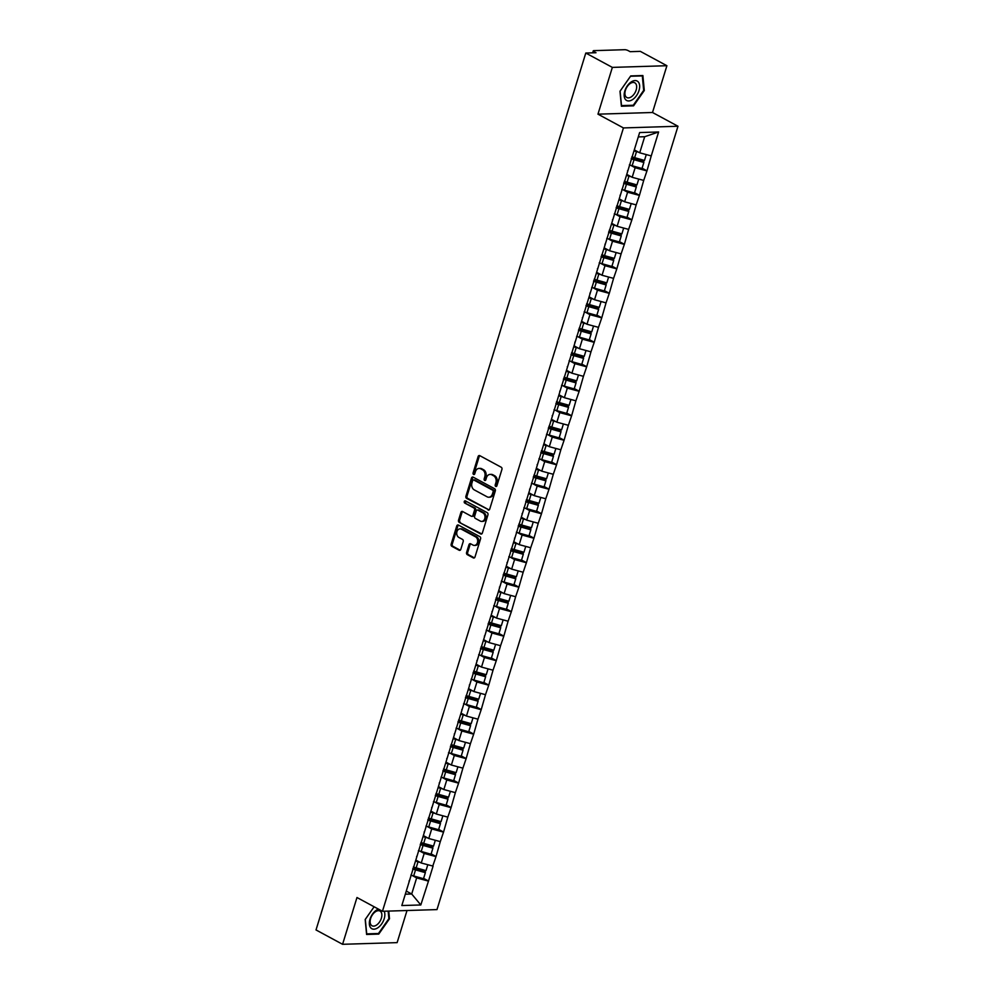 <?xml version="1.0" encoding="UTF-8"?>
<svg xmlns="http://www.w3.org/2000/svg" width="994" height="994" viewBox="0 0 994 994"><rect width="100%" height="100%" fill="white"/><g stroke="black" fill="none" stroke-linecap="round" stroke-linejoin="round"><path stroke-width="1.49" d="M495.72 486.414A1.168 0.895 -91.8 0 0 496.888 485.78L501.933 469.416A1.665 1.28 -91.8 0 0 501.212 467.23L479.779 455.65A1.665 1.28 -91.8 0 0 478.114 456.557L473.082 472.92A1.168 0.895 -91.8 0 0 474.747 473.827L475.393 471.703A5.343 4.1 -91.8 0 1 479.046 468.422A5.343 4.1 -91.8 0 1 480.723 468.833L482.512 469.802A5.343 4.1 -91.8 0 1 484.799 476.785L484.153 478.909A1.168 0.895 -91.8 0 0 485.817 479.804L486.464 477.692A5.343 4.1 -91.8 0 1 490.117 474.399A5.343 4.1 -91.8 0 1 491.794 474.809L493.583 475.778A5.343 4.1 -91.8 0 1 495.882 482.761L495.223 484.886A1.168 0.895 -91.8 0 0 495.72 486.414M466.584 552.478A1.665 1.28 -91.8 0 0 467.304 554.664L473.318 557.907A1.665 1.28 -91.8 0 0 474.983 557.013L480.574 538.835A1.665 1.28 -91.8 0 0 479.853 536.648L458.42 525.068A1.665 1.28 -91.8 0 0 456.755 525.975L451.164 544.153A1.665 1.28 -91.8 0 0 451.885 546.34L459.141 550.254A1.665 1.28 -91.8 0 0 460.806 549.359L463.204 541.581A1.665 1.28 -91.8 0 0 462.483 539.394L458.88 537.456A4.473 3.429 -91.8 0 1 456.768 532.498A4.473 3.429 -91.8 0 1 460.011 528.858A4.473 3.429 -91.8 0 1 461.415 529.206L475.53 536.822A4.473 3.429 -91.8 0 1 477.642 541.767A4.473 3.429 -91.8 0 1 474.399 545.408A4.473 3.429 -91.8 0 1 472.995 545.072L470.647 543.805A1.665 1.28 -91.8 0 0 468.982 544.7L466.584 552.478L467.677 552.44A1.665 1.28 -91.8 0 0 468.385 554.627L474.374 557.858M597.966 114.173L652.511 112.496L666.899 65.716L612.354 67.393L597.966 114.173L623.437 127.928L382.454 911.274L356.97 897.52L342.582 944.3L316.017 929.949L585.789 53.042L595.99 52.732L594.052 51.676L593.704 52.794M612.354 67.393L585.789 53.042M488.054 509.984A1.665 1.28 -91.8 0 0 489.719 509.09L495.31 490.912A1.665 1.28 -91.8 0 0 494.602 488.725L473.169 477.145A1.665 1.28 -91.8 0 0 471.504 478.052L465.913 496.23A1.665 1.28 -91.8 0 0 466.621 498.416L489.098 509.959M487.942 514.867L482.351 533.057A1.665 1.28 -91.8 0 1 480.686 533.952L459.253 522.372A1.665 1.28 -91.8 0 1 458.532 520.185L460.93 512.407A1.665 1.28 -91.8 0 1 462.595 511.512L471.28 516.209A1.665 1.28 -91.8 0 0 472.945 515.302L474.536 510.146A1.665 1.28 -91.8 0 0 473.827 507.959L464.77 503.076A1.168 0.895 -91.8 0 1 465.44 500.914L487.222 512.68A1.665 1.28 -91.8 0 1 487.942 514.867M623.437 127.928L677.983 126.25L436.987 909.597L382.454 911.274M423.606 878.373L428.501 881.019L433.086 866.109L421.245 863.003L415.815 860.071M428.501 881.019L420.81 904.962L401.824 905.546L639.627 132.562L658.612 131.978L651.244 155.921L639.726 152.815L634.296 149.883M642.099 168.185L646.982 170.819L651.244 155.921M646.982 170.819L643.714 180.411L632.184 177.305L626.767 174.372M634.557 192.674L639.453 195.309L643.714 180.411M639.453 195.309L636.172 204.901L624.654 201.794L619.225 198.862M627.028 217.164L631.911 219.798L636.172 204.901M631.911 219.798L628.643 229.39L617.125 226.284L611.695 223.352M619.486 241.654L624.381 244.288L628.643 229.39M624.381 244.288L621.101 253.88L609.583 250.774L604.166 247.841M611.956 266.143L616.852 268.778L621.101 253.88M616.852 268.778L613.571 278.37L602.053 275.263L596.624 272.331M604.427 290.633L609.31 293.267L613.571 278.37M609.31 293.267L606.042 302.859L594.524 299.753L589.094 296.821M596.885 315.123L601.78 317.757L606.042 302.859M601.78 317.757L598.5 327.349L586.982 324.243L581.565 321.31M589.355 339.613L594.238 342.247L598.5 327.349M594.238 342.247L590.97 351.839L579.452 348.732L574.023 345.8M581.825 364.102L586.708 366.736L590.97 351.839M586.708 366.736L583.441 376.328L571.923 373.21L566.493 370.29M574.284 388.592L579.179 391.226L583.441 376.328M579.179 391.226L575.899 400.818L564.381 397.699L558.963 394.78M566.754 413.082L571.637 415.716L575.899 400.818M571.637 415.716L568.369 425.308L556.851 422.189L551.422 419.269M559.224 437.571L564.107 440.205L568.369 425.308M564.107 440.205L560.84 449.797L549.322 446.679L543.892 443.759M551.682 462.061L556.578 464.695L560.84 449.797M556.578 464.695L553.298 474.287L541.78 471.168L536.362 468.249M544.153 486.551L549.036 489.185L553.298 474.287M549.036 489.185L545.768 498.777L534.25 495.658L528.82 492.738M536.623 511.04L541.506 513.674L545.768 498.777M541.506 513.674L538.239 523.266L526.708 520.148L521.291 517.228M529.081 535.53L533.977 538.164L538.239 523.266M533.977 538.164L530.697 547.756L519.179 544.637L513.761 541.718M521.552 560.02L526.435 562.654L530.697 547.756M526.435 562.654L523.167 572.246L511.649 569.127L506.219 566.207M514.01 584.509L518.905 587.143L523.167 572.246M518.905 587.143L515.637 596.723L504.107 593.617L498.69 590.697M506.48 608.987L511.376 611.633L515.637 596.723M511.376 611.633L508.096 621.213L496.578 618.106L491.148 615.187M498.951 633.476L503.834 636.123L508.096 621.213M503.834 636.123L500.566 645.702L489.048 642.596L483.618 639.676M491.409 657.966L496.304 660.612L500.566 645.702M496.304 660.612L493.024 670.192L481.506 667.086L476.089 664.166M483.879 682.456L488.775 685.102L493.024 670.192M488.775 685.102L485.494 694.682L473.976 691.576L468.547 688.656M476.35 706.945L481.233 709.592L485.494 694.682M481.233 709.592L477.965 719.171L466.447 716.065L461.017 713.145M468.808 731.435L473.703 734.081L477.965 719.171M473.703 734.081L470.423 743.661L458.905 740.555L453.488 737.623M461.278 755.925L466.161 758.571L470.423 743.661M466.161 758.571L462.893 768.151L451.375 765.045L445.946 762.112M453.749 780.414L458.632 783.061L462.893 768.151M458.632 783.061L455.364 792.64L443.846 789.534L438.416 786.602M446.207 804.904L451.102 807.55L455.364 792.64M451.102 807.55L447.822 817.13L436.304 814.024L430.887 811.092M438.677 829.394L443.56 832.04L447.822 817.13M443.56 832.04L440.292 841.62L428.774 838.514L423.345 835.581M431.147 853.883L436.031 856.53L440.292 841.62M436.031 856.53L432.763 866.109M421.245 863.003L424.189 853.424L419.729 851.026M416.61 856.455L416.722 857.126M435.707 856.542L424.189 853.424M428.774 838.514L431.719 828.934L427.258 826.536M424.14 831.966L424.252 832.637M443.237 832.053L431.719 828.934M436.304 814.024L439.249 804.444L434.8 802.046M431.669 807.476L431.794 808.147M450.767 807.563L439.249 804.444M443.846 789.534L446.791 779.967L442.33 777.556M439.211 782.986L439.323 783.657M458.309 783.073L446.791 779.967M451.375 765.045L454.32 755.477L449.86 753.067M446.741 758.497L446.865 759.168M465.838 758.584L454.32 755.477M458.905 740.555L461.85 730.988L457.402 728.577M454.27 734.007L454.395 734.678M473.368 734.094L461.85 730.988M466.447 716.065L469.392 706.498L464.931 704.087M461.812 709.517L461.924 710.188M480.91 709.604L469.392 706.498M473.976 691.576L476.921 682.008L472.461 679.598M469.342 685.028L469.466 685.698M488.439 685.114L476.921 682.008M481.506 667.086L484.451 657.519L480.003 655.108M476.871 660.538L476.996 661.209M495.981 660.625L484.451 657.519M489.048 642.596L491.993 633.029L487.532 630.618M484.413 636.048L484.525 636.719M503.511 636.135L491.993 633.029M496.578 618.106L499.522 608.539L495.062 606.129M491.943 611.558L492.067 612.229M511.04 611.645L499.522 608.539M504.107 593.617L507.052 584.05L502.604 581.639M499.473 587.069L499.597 587.74M518.582 587.156L507.052 584.05M511.649 569.127L514.594 559.56L510.133 557.149M507.015 562.579L507.126 563.25M526.112 562.666L514.594 559.56M519.179 544.637L522.123 535.07L517.663 532.66M514.544 538.089L514.668 538.76M533.641 538.176L522.123 535.07M526.708 520.148L529.665 510.581L525.205 508.17M522.086 513.6L522.198 514.271M541.183 513.687L529.665 510.581M534.25 495.658L537.195 486.091L532.734 483.68M529.616 489.11L529.727 489.781M548.713 489.197L537.195 486.091M541.78 471.168L544.724 461.601L540.264 459.191M537.145 464.62L537.269 465.291M556.242 464.707L544.724 461.601M549.322 446.679L552.266 437.111L547.806 434.701M544.687 440.131L544.799 440.802M563.784 440.218L552.266 437.111M556.851 422.189L559.796 412.622L555.335 410.211M552.217 415.641L552.329 416.312M571.314 415.728L559.796 412.622M564.381 397.699L567.326 388.132L562.877 385.722M559.746 391.151L559.87 391.822M578.843 391.238L567.326 388.132M571.923 373.21L574.867 363.642L570.407 361.232M567.288 366.662L567.4 367.333M586.385 366.749L574.867 363.642M579.452 348.732L582.397 339.153L577.936 336.742M574.818 342.172L574.942 342.843M593.915 342.259L582.397 339.153M586.982 324.243L589.927 314.663L585.478 312.253M582.347 317.682L582.472 318.353M601.457 317.769L589.927 314.663M594.524 299.753L597.469 290.173L593.008 287.763M589.889 293.193L590.001 293.864M608.987 293.28L597.469 290.173M602.053 275.263L604.998 265.684L600.538 263.273M597.419 268.703L597.543 269.374M616.516 268.79L604.998 265.684M609.583 250.774L612.528 241.194L608.079 238.784M604.948 244.213L605.073 244.884M624.058 244.3L612.528 241.194M617.125 226.284L620.07 216.704L615.609 214.294M612.49 219.724L612.602 220.395M631.588 219.811L620.07 216.704M624.654 201.794L627.599 192.215L623.139 189.804M620.02 195.234L620.144 195.905M639.117 195.321L627.599 192.215M632.184 177.305L635.141 167.725L630.681 165.315M627.549 170.744L627.674 171.415M646.659 170.831L635.141 167.725M666.899 65.716L640.335 51.365L630.134 51.676L628.196 50.632A2.547 0.671 17.1 0 0 624.741 49.7L593.865 50.644A2.547 0.671 17.1 0 0 593.244 50.88A2.547 0.671 17.1 0 0 594.052 51.676M639.726 152.815L644.671 136.725L638.285 136.911M658.612 131.978L644.671 136.725M342.582 944.3L397.128 942.623L407.006 910.516M652.511 112.496L677.983 126.25M405.316 894.202L411.702 894.004L416.648 877.913L412.187 875.515M406.273 891.084L411.702 894.004L420.81 904.962M409.068 880.945L409.193 881.603M428.166 881.032L416.648 877.913M644.298 90.516L642.882 75.544L630.73 75.917L619.983 91.262L621.399 106.221L633.563 105.849L644.298 90.516L643.652 90.168M388.157 911.1L388.878 918.642L378.466 933.503L366.699 933.863L365.32 919.363L374.129 906.776L365.183 919.5L366.6 934.472L378.764 934.087L389.499 918.754L388.766 911.088M496.627 486.24A1.168 0.895 -91.8 0 1 496.317 484.848L496.963 482.736A5.343 4.1 -91.8 0 0 494.677 475.741L493.583 475.778M490.117 474.399L491.21 474.374A5.343 4.1 -91.8 0 1 492.887 474.784L494.677 475.741M479.046 468.422L480.127 468.385A5.343 4.1 -91.8 0 1 481.817 468.795L483.606 469.764A5.343 4.1 -91.8 0 1 485.892 476.747L485.246 478.872A1.168 0.895 -91.8 0 0 485.557 480.264M479.804 455.662A1.665 1.28 -91.8 0 0 479.207 456.519L474.163 472.896A1.168 0.895 -91.8 0 0 474.486 474.287M473.194 477.157A1.665 1.28 -91.8 0 0 472.597 478.015L466.994 496.192A1.665 1.28 -91.8 0 0 467.714 498.379L489.123 509.947M493.123 491.707A1.168 0.895 -91.8 0 0 492.626 490.179L473.815 480.015A1.168 0.895 -91.8 0 0 472.647 480.649L471.964 482.873A5.343 4.1 -91.8 0 0 474.25 489.868L487.11 496.814A5.343 4.1 -91.8 0 0 488.787 497.224A5.343 4.1 -91.8 0 0 492.44 493.931L493.123 491.707L494.217 491.67A1.168 0.895 -91.8 0 0 493.72 490.141L492.626 490.179M474.175 480.003A1.168 0.895 -91.8 0 1 474.908 479.978L493.72 490.141M488.787 497.224L489.88 497.186A5.343 4.1 -91.8 0 0 493.533 493.906L492.44 493.931M494.217 491.67L493.533 493.906M481.755 533.902L459.253 522.372M462.62 511.525A1.665 1.28 -91.8 0 0 462.024 512.382L459.626 520.16A1.665 1.28 -91.8 0 0 460.346 522.347M472.374 516.172A1.665 1.28 -91.8 0 0 474.039 515.277L475.629 510.108A1.665 1.28 -91.8 0 0 474.908 507.934L464.77 503.076M465.639 501.026A1.168 0.895 -91.8 0 0 465.863 503.039M480.301 521.08A4.473 3.429 -91.8 0 0 481.717 521.415A4.473 3.429 -91.8 0 0 484.948 517.775A4.473 3.429 -91.8 0 0 482.848 512.829L477.865 510.146A1.665 1.28 -91.8 0 0 476.201 511.04L474.623 516.209A1.665 1.28 -91.8 0 0 475.331 518.396L480.301 521.08M481.717 521.415L482.798 521.39A4.473 3.429 -91.8 0 0 486.041 517.75A4.473 3.429 -91.8 0 0 483.929 512.805L482.848 512.829M477.344 510.021L478.437 509.984A1.665 1.28 -91.8 0 1 478.959 510.121L483.929 512.805M470.671 543.817A1.665 1.28 -91.8 0 0 470.063 544.662L467.677 552.44M474.399 545.408L475.492 545.383A4.473 3.429 -91.8 0 0 478.735 541.742A4.473 3.429 -91.8 0 0 476.623 536.797L475.53 536.822M460.011 528.858L461.104 528.833A4.473 3.429 -91.8 0 1 462.508 529.168L476.623 536.797M458.445 525.081A1.665 1.28 -91.8 0 0 457.849 525.938L452.258 544.116A1.665 1.28 -91.8 0 0 452.966 546.302L460.21 550.216M632.495 105.277L633.563 105.849M388.853 918.406L389.499 918.754M377.695 933.515L378.764 934.087M633.998 150.852A13.953 3.641 17.1 0 0 636.508 151.622L634.644 157.673A13.953 3.641 -162.9 0 1 631.849 156.803M634.644 157.673L644.485 160.419L646.274 154.579M636.508 151.622L638.633 152.219M634.197 150.218A11.394 2.97 17.1 0 0 635.949 150.777M629.364 164.892A13.953 3.641 17.1 0 0 632.159 165.75L641.987 168.508L643.851 162.469L634.01 159.711A13.953 3.641 -162.9 0 1 631.215 158.841M631.414 158.208A11.394 2.97 -162.9 0 0 633.973 159.003L643.814 161.761L643.851 162.469M626.468 175.342A13.953 3.641 17.1 0 0 628.966 176.112L627.115 182.163A13.953 3.641 -162.9 0 1 624.307 181.293M627.115 182.163L636.943 184.909L638.744 179.069M628.966 176.112L631.103 176.708M626.667 174.708A11.394 2.97 17.1 0 0 628.419 175.267M621.822 189.382A13.953 3.641 17.1 0 0 624.617 190.239L634.458 192.998L636.322 186.959L626.481 184.201A13.953 3.641 -162.9 0 1 623.685 183.331M623.884 182.685A11.394 2.97 -162.9 0 0 626.444 183.492L636.272 186.251L636.322 186.959M618.927 199.831A13.953 3.641 17.1 0 0 621.436 200.602L619.573 206.653A13.953 3.641 -162.9 0 1 616.777 205.783M619.573 206.653L629.413 209.399L631.215 203.559M621.436 200.602L623.561 201.198M619.125 199.198A11.394 2.97 17.1 0 0 620.877 199.757M614.292 213.872A13.953 3.641 17.1 0 0 617.088 214.729L626.928 217.487L628.78 211.449L618.951 208.69A13.953 3.641 -162.9 0 1 616.156 207.821M616.342 207.174A11.394 2.97 -162.9 0 0 618.902 207.982L628.742 210.74L628.78 211.449M611.397 224.321A13.953 3.641 17.1 0 0 613.907 225.091L612.043 231.142A13.953 3.641 -162.9 0 1 609.247 230.273M612.043 231.142L621.884 233.888L623.673 228.048M613.907 225.091L616.031 225.688M611.596 223.687A11.394 2.97 17.1 0 0 613.348 224.246M606.762 238.361A13.953 3.641 17.1 0 0 609.558 239.219L619.386 241.977L621.25 235.938L611.409 233.18A13.953 3.641 -162.9 0 1 608.614 232.31M608.813 231.664A11.394 2.97 -162.9 0 0 611.372 232.472L621.213 235.23L621.25 235.938M603.867 248.811A13.953 3.641 17.1 0 0 606.365 249.581L604.514 255.632A13.953 3.641 -162.9 0 1 601.705 254.762M604.514 255.632L614.342 258.378L616.143 252.538M606.365 249.581L608.502 250.177M604.054 248.177A11.394 2.97 17.1 0 0 605.818 248.736M599.22 262.838A13.953 3.641 17.1 0 0 602.016 263.708L611.857 266.467L613.72 260.428L603.88 257.67A13.953 3.641 -162.9 0 1 601.084 256.8M601.283 256.154A11.394 2.97 -162.9 0 0 603.843 256.961L613.671 259.72L613.72 260.428M596.325 273.3A13.953 3.641 17.1 0 0 598.835 274.071L596.972 280.122A13.953 3.641 -162.9 0 1 594.176 279.252M596.972 280.122L606.812 282.868L608.614 277.028M598.835 274.071L600.96 274.667M596.524 272.667A11.394 2.97 17.1 0 0 598.276 273.226M591.691 287.328A13.953 3.641 17.1 0 0 594.487 288.198L604.327 290.956L606.178 284.918L596.35 282.159A13.953 3.641 -162.9 0 1 593.542 281.29M593.741 280.643A11.394 2.97 -162.9 0 0 596.301 281.451L606.141 284.209L606.178 284.918M632.731 99.487A11.058 6.486 118.4 0 0 639.614 85.459A11.058 6.486 118.4 0 0 631.078 82.03A11.058 6.486 118.4 0 0 624.195 96.045A11.058 6.486 118.4 0 0 632.731 99.487M631.426 96.766A8.374 4.908 118.4 0 0 636.371 89.236A8.374 4.908 118.4 0 0 634.768 82.788A8.374 4.908 118.4 0 0 630.171 83.546A8.374 4.908 118.4 0 0 625.214 91.075A8.374 4.908 118.4 0 0 626.816 97.524A8.374 4.908 118.4 0 0 631.426 96.766M620.119 91.113L630.531 76.252L642.31 75.892L643.677 90.392L633.277 105.252L621.498 105.612L620.094 91.1M378.478 909.137A11.058 6.486 118.4 0 0 376.266 910.268A11.058 6.486 118.4 0 0 369.383 924.296A11.058 6.486 118.4 0 0 377.919 927.725A11.058 6.486 118.4 0 0 384.156 911.225M376.614 925.016A8.374 4.908 118.4 0 0 381.572 917.487A8.374 4.908 118.4 0 0 379.969 911.038A8.374 4.908 118.4 0 0 375.372 911.796A8.374 4.908 118.4 0 0 370.414 919.326A8.374 4.908 118.4 0 0 372.017 925.774A8.374 4.908 118.4 0 0 376.614 925.016M588.796 297.79A13.953 3.641 17.1 0 0 591.293 298.56L589.442 304.611A13.953 3.641 -162.9 0 1 586.646 303.742M589.442 304.611L599.27 307.357L601.072 301.517M591.293 298.56L593.43 299.157M588.995 297.156A11.394 2.97 17.1 0 0 590.747 297.715M584.149 311.818A13.953 3.641 17.1 0 0 586.957 312.688L596.785 315.446L598.649 309.407L588.808 306.649A13.953 3.641 -162.9 0 1 586.013 305.779M586.212 305.133A11.394 2.97 -162.9 0 0 588.771 305.941L598.612 308.699L598.649 309.407M581.266 322.28A13.953 3.641 17.1 0 0 583.764 323.05L581.9 329.101A13.953 3.641 -162.9 0 1 579.104 328.231M581.9 329.101L591.741 331.847L593.542 326.007M583.764 323.05L585.901 323.646M581.453 321.646A11.394 2.97 17.1 0 0 583.217 322.205M576.619 336.307A13.953 3.641 17.1 0 0 579.415 337.177L589.256 339.936L591.119 333.897L581.279 331.139A13.953 3.641 -162.9 0 1 578.483 330.269M578.682 329.623A11.394 2.97 -162.9 0 0 581.241 330.43L591.07 333.189L591.119 333.897M573.724 346.769A13.953 3.641 17.1 0 0 576.234 347.54L574.37 353.591A13.953 3.641 -162.9 0 1 571.575 352.721M574.37 353.591L584.211 356.337L586 350.497M576.234 347.54L578.359 348.136M573.923 346.136A11.394 2.97 17.1 0 0 575.675 346.682M569.09 360.797A13.953 3.641 17.1 0 0 571.885 361.667L581.726 364.425L583.577 358.387L573.749 355.628A13.953 3.641 -162.9 0 1 570.941 354.759M571.14 354.112A11.394 2.97 -162.9 0 0 573.7 354.92L583.54 357.678L583.577 358.387M566.195 371.259A13.953 3.641 17.1 0 0 568.692 372.029L566.841 378.08A13.953 3.641 -162.9 0 1 564.045 377.211M566.841 378.08L576.669 380.826L578.471 374.986M568.692 372.029L570.829 372.626M566.394 370.625A11.394 2.97 17.1 0 0 568.146 371.172M561.548 385.287A13.953 3.641 17.1 0 0 564.356 386.157L574.184 388.915L576.048 382.876L566.207 380.118A13.953 3.641 -162.9 0 1 563.412 379.248M563.61 378.602A11.394 2.97 -162.9 0 0 566.17 379.41L576.011 382.168L576.048 382.876M558.653 395.749A13.953 3.641 17.1 0 0 561.163 396.519L559.299 402.57A13.953 3.641 -162.9 0 1 556.503 401.7M559.299 402.57L569.14 405.316L570.941 399.476M561.163 396.519L563.3 397.115M558.852 395.115A11.394 2.97 17.1 0 0 560.616 395.662M554.018 409.776A13.953 3.641 17.1 0 0 556.814 410.646L566.655 413.405L568.518 407.366L558.678 404.608A13.953 3.641 -162.9 0 1 555.882 403.738M556.081 403.092A11.394 2.97 -162.9 0 0 558.64 403.899L568.469 406.658L568.518 407.366M551.123 420.238A13.953 3.641 17.1 0 0 553.633 421.009L551.769 427.06A13.953 3.641 -162.9 0 1 548.974 426.19M551.769 427.06L561.61 429.806L563.399 423.966M553.633 421.009L555.758 421.605M551.322 419.605A11.394 2.97 17.1 0 0 553.074 420.151M546.489 434.266A13.953 3.641 17.1 0 0 549.284 435.136L559.125 437.894L560.976 431.856L551.148 429.097A13.953 3.641 -162.9 0 1 548.34 428.228M548.539 427.582A11.394 2.97 -162.9 0 0 551.098 428.389L560.939 431.147L560.976 431.856M543.594 444.728A13.953 3.641 17.1 0 0 546.091 445.498L544.24 451.537A13.953 3.641 -162.9 0 1 541.444 450.68M544.24 451.537L554.068 454.295L555.87 448.456M546.091 445.498L548.228 446.095M543.793 444.094A11.394 2.97 17.1 0 0 545.544 444.641M538.947 458.756A13.953 3.641 17.1 0 0 541.755 459.626L551.583 462.384L553.447 456.345L543.606 453.587A13.953 3.641 -162.9 0 1 540.811 452.717M541.009 452.071A11.394 2.97 -162.9 0 0 543.569 452.879L553.409 455.637L553.447 456.345M536.052 469.218A13.953 3.641 17.1 0 0 538.562 469.988L536.698 476.027A13.953 3.641 -162.9 0 1 533.902 475.169M536.698 476.027L546.538 478.785L548.34 472.945M538.562 469.988L540.699 470.584M536.251 468.584A11.394 2.97 17.1 0 0 538.002 469.131M531.417 483.246A13.953 3.641 17.1 0 0 534.213 484.115L544.053 486.874L545.905 480.823L536.077 478.077A13.953 3.641 -162.9 0 1 533.281 477.207M533.48 476.561A11.394 2.97 -162.9 0 0 536.039 477.368L545.868 480.127L545.905 480.823M528.522 493.707A13.953 3.641 17.1 0 0 531.032 494.478L529.168 500.516A13.953 3.641 -162.9 0 1 526.373 499.659M529.168 500.516L539.009 503.275L540.798 497.435M531.032 494.478L533.157 495.074M528.721 493.074A11.394 2.97 17.1 0 0 530.473 493.62M523.888 507.735A13.953 3.641 17.1 0 0 526.683 508.605L536.511 511.363L538.375 505.312L528.535 502.566A13.953 3.641 -162.9 0 1 525.739 501.697M525.938 501.051A11.394 2.97 -162.9 0 0 528.497 501.858L538.338 504.617L538.375 505.312M520.993 518.197A13.953 3.641 17.1 0 0 523.49 518.967L521.639 525.006A13.953 3.641 -162.9 0 1 518.831 524.149M521.639 525.006L531.467 527.764L533.269 521.925M523.49 518.967L525.627 519.564M521.191 517.563A11.394 2.97 17.1 0 0 522.943 518.11M516.346 532.225A13.953 3.641 17.1 0 0 519.141 533.095L528.982 535.853L530.846 529.802L521.005 527.056A13.953 3.641 -162.9 0 1 518.209 526.186M518.408 525.54A11.394 2.97 -162.9 0 0 520.968 526.348L530.796 529.106L530.846 529.802M513.451 542.687A13.953 3.641 17.1 0 0 515.961 543.457L514.097 549.496A13.953 3.641 -162.9 0 1 511.301 548.638M514.097 549.496L523.937 552.254L525.739 546.414M515.961 543.457L518.085 544.053M513.649 542.053A11.394 2.97 17.1 0 0 515.401 542.6M508.816 556.715A13.953 3.641 17.1 0 0 511.612 557.584L521.452 560.343L523.304 554.292L513.476 551.546A13.953 3.641 -162.9 0 1 510.68 550.676M510.866 550.03A11.394 2.97 -162.9 0 0 513.426 550.838L523.266 553.596L523.304 554.292M505.921 567.176A13.953 3.641 17.1 0 0 508.431 567.947L506.567 573.985A13.953 3.641 -162.9 0 1 503.772 573.128M506.567 573.985L516.408 576.744L518.197 570.904M508.431 567.947L510.556 568.543M506.12 566.543A11.394 2.97 17.1 0 0 507.872 567.089M501.287 581.204A13.953 3.641 17.1 0 0 504.082 582.074L513.91 584.832L515.774 578.781L505.934 576.035A13.953 3.641 -162.9 0 1 503.138 575.166M503.337 574.52A11.394 2.97 -162.9 0 0 505.896 575.327L515.737 578.086L515.774 578.781M498.392 591.666A13.953 3.641 17.1 0 0 500.889 592.436L499.038 598.475A13.953 3.641 -162.9 0 1 496.23 597.618M499.038 598.475L508.866 601.233L510.667 595.394M500.889 592.436L503.026 593.033M498.578 591.032A11.394 2.97 17.1 0 0 500.342 591.579M493.745 605.694A13.953 3.641 17.1 0 0 496.54 606.564L506.381 609.322L508.245 603.271L498.404 600.525A13.953 3.641 -162.9 0 1 495.608 599.655M495.807 599.009A11.394 2.97 -162.9 0 0 498.367 599.817L508.195 602.575L508.245 603.271M490.85 616.156A13.953 3.641 17.1 0 0 493.359 616.926L491.496 622.965A13.953 3.641 -162.9 0 1 488.7 622.107M491.496 622.965L501.336 625.723L503.138 619.883M493.359 616.926L495.484 617.522M491.048 615.522A11.394 2.97 17.1 0 0 492.8 616.069M486.215 630.184A13.953 3.641 17.1 0 0 489.011 631.053L498.851 633.812L500.703 627.761L490.874 625.015A13.953 3.641 -162.9 0 1 488.066 624.145M488.265 623.499A11.394 2.97 -162.9 0 0 490.825 624.307L500.665 627.065L500.703 627.761M483.32 640.645A13.953 3.641 17.1 0 0 485.817 641.416L483.966 647.454A13.953 3.641 -162.9 0 1 481.171 646.597M483.966 647.454L493.807 650.213L495.596 644.373M485.817 641.416L487.955 642.012M483.519 640.012A11.394 2.97 17.1 0 0 485.271 640.558M478.673 654.673A13.953 3.641 17.1 0 0 481.481 655.543L491.309 658.301L493.173 652.25L483.332 649.504A13.953 3.641 -162.9 0 1 480.537 648.635M480.736 647.989A11.394 2.97 -162.9 0 0 483.295 648.796L493.136 651.555L493.173 652.25M475.791 665.135A13.953 3.641 17.1 0 0 478.288 665.905L476.424 671.944A13.953 3.641 -162.9 0 1 473.629 671.087M476.424 671.944L486.265 674.702L488.066 668.863M478.288 665.905L480.425 666.502M475.977 664.501A11.394 2.97 17.1 0 0 477.741 665.048M471.144 679.163A13.953 3.641 17.1 0 0 473.939 680.033L483.78 682.791L485.644 676.74L475.803 673.994A13.953 3.641 -162.9 0 1 473.007 673.124M473.206 672.478A11.394 2.97 -162.9 0 0 475.766 673.286L485.594 676.044L485.644 676.74M468.249 689.625A13.953 3.641 17.1 0 0 470.758 690.395L468.895 696.434A13.953 3.641 -162.9 0 1 466.099 695.576M468.895 696.434L478.735 699.192L480.537 693.352M470.758 690.395L472.883 690.992M468.447 688.991A11.394 2.97 17.1 0 0 470.199 689.538M463.614 703.653A13.953 3.641 17.1 0 0 466.41 704.522L476.25 707.281L478.102 701.23L468.273 698.484A13.953 3.641 -162.9 0 1 465.465 697.614M465.664 696.968A11.394 2.97 -162.9 0 0 468.224 697.776L478.064 700.534L478.102 701.23M460.719 714.114A13.953 3.641 17.1 0 0 463.216 714.885L461.365 720.923A13.953 3.641 -162.9 0 1 458.569 720.066M461.365 720.923L471.193 723.682L472.995 717.842M463.216 714.885L465.354 715.481M460.918 713.481A11.394 2.97 17.1 0 0 462.67 714.027M456.072 728.142A13.953 3.641 17.1 0 0 458.88 729.012L468.708 731.77L470.572 725.719L460.731 722.973A13.953 3.641 -162.9 0 1 457.936 722.104M458.135 721.458A11.394 2.97 -162.9 0 0 460.694 722.265L470.535 725.024L470.572 725.719M453.189 738.604A13.953 3.641 17.1 0 0 455.687 739.374L453.823 745.413A13.953 3.641 -162.9 0 1 451.027 744.543M453.823 745.413L463.664 748.171L465.465 742.332M455.687 739.374L457.824 739.971M453.376 737.97A11.394 2.97 17.1 0 0 455.14 738.517M448.542 752.632A13.953 3.641 17.1 0 0 451.338 753.502L461.179 756.26L463.042 750.209L453.202 747.463A13.953 3.641 -162.9 0 1 450.406 746.593M450.605 745.947A11.394 2.97 -162.9 0 0 453.165 746.755L462.993 749.501L463.042 750.209M445.647 763.094A13.953 3.641 17.1 0 0 448.157 763.864L446.294 769.903A13.953 3.641 -162.9 0 1 443.498 769.033M446.294 769.903L456.134 772.661L457.923 766.821M448.157 763.864L450.282 764.461M445.846 762.46A11.394 2.97 17.1 0 0 447.598 763.007M441.013 777.122A13.953 3.641 17.1 0 0 443.809 777.991L453.649 780.75L455.5 774.699L445.672 771.953A13.953 3.641 -162.9 0 1 442.864 771.083M443.063 770.437A11.394 2.97 -162.9 0 0 445.623 771.245L455.463 773.991L455.5 774.699M438.118 787.583A13.953 3.641 17.1 0 0 440.615 788.354L438.764 794.392A13.953 3.641 -162.9 0 1 435.968 793.523M438.764 794.392L448.592 797.151L450.394 791.311M440.615 788.354L442.752 788.95M438.317 786.95A11.394 2.97 17.1 0 0 440.069 787.496M433.471 801.611A13.953 3.641 17.1 0 0 436.279 802.481L446.107 805.239L447.971 799.188L438.13 796.442A13.953 3.641 -162.9 0 1 435.335 795.573M435.534 794.927A11.394 2.97 -162.9 0 0 438.093 795.734L447.934 798.48L447.971 799.188M430.576 812.073A13.953 3.641 17.1 0 0 433.086 812.844L431.222 818.882A13.953 3.641 -162.9 0 1 428.426 818.012M431.222 818.882L441.063 821.64L442.864 815.801M433.086 812.844L435.223 813.44M430.775 811.439A11.394 2.97 17.1 0 0 432.527 811.986M425.941 826.101A13.953 3.641 17.1 0 0 428.737 826.971L438.578 829.729L440.429 823.678L430.601 820.932A13.953 3.641 -162.9 0 1 427.805 820.062M428.004 819.416A11.394 2.97 -162.9 0 0 430.564 820.224L440.392 822.97L440.429 823.678M423.046 836.563A13.953 3.641 17.1 0 0 425.556 837.333L423.692 843.372A13.953 3.641 -162.9 0 1 420.897 842.502M423.692 843.372L433.533 846.13L435.322 840.29M425.556 837.333L427.681 837.93M423.245 835.917A11.394 2.97 17.1 0 0 424.997 836.476M418.412 850.591A13.953 3.641 17.1 0 0 421.207 851.46L431.036 854.219L432.899 848.168L423.059 845.409A13.953 3.641 -162.9 0 1 420.263 844.552M420.462 843.906A11.394 2.97 -162.9 0 0 423.022 844.714L432.862 847.46L432.899 848.168M415.517 861.053A13.953 3.641 17.1 0 0 418.014 861.823L416.163 867.861A13.953 3.641 -162.9 0 1 413.355 866.992M416.163 867.861L425.991 870.62L427.793 864.78M418.014 861.823L420.151 862.419M415.716 860.406A11.394 2.97 17.1 0 0 417.468 860.966M410.87 875.08A13.953 3.641 17.1 0 0 413.666 875.95L423.506 878.708L425.37 872.657L415.529 869.899A13.953 3.641 -162.9 0 1 412.734 869.042M412.932 868.396A11.394 2.97 -162.9 0 0 415.492 869.203L425.333 871.949L425.37 872.657M496.963 482.736L495.882 482.761M492.887 474.784L491.794 474.809M485.246 478.872L484.153 478.909M485.892 476.747L484.799 476.785M483.606 469.764L482.512 469.802M481.817 468.795L480.723 468.833M474.163 472.896L473.082 472.92M479.207 456.519L478.114 456.557M496.317 484.848L495.223 484.886M467.714 498.379L466.621 498.416M466.994 496.192L465.913 496.23M472.597 478.015L471.504 478.052M474.908 479.978L473.815 480.015M481.73 533.915L480.686 533.952M459.626 520.16L458.532 520.185M462.024 512.382L460.93 512.407M474.039 515.277L472.945 515.302M475.629 510.108L474.536 510.146M474.908 507.934L473.827 507.959M478.959 510.121L477.865 510.146M470.063 544.662L468.982 544.7M462.508 529.168L461.415 529.206M460.185 550.229L459.141 550.254M452.966 546.302L451.885 546.34M452.258 544.116L451.164 544.153M457.849 525.938L456.755 525.975M474.349 557.882L473.318 557.907M468.385 554.627L467.304 554.664M634.01 159.711L632.159 165.75M626.481 184.201L624.617 190.239M618.951 208.69L617.088 214.729M611.409 233.18L609.558 239.219M603.88 257.67L602.016 263.708M596.35 282.159L594.487 288.198M588.808 306.649L586.957 312.688M581.279 331.139L579.415 337.177M573.749 355.628L571.885 361.667M566.207 380.118L564.356 386.157M558.678 404.608L556.814 410.646M551.148 429.097L549.284 435.136M543.606 453.587L541.755 459.626M536.077 478.077L534.213 484.115M528.535 502.566L526.683 508.605M521.005 527.056L519.141 533.095M513.476 551.546L511.612 557.584M505.934 576.035L504.082 582.074M498.404 600.525L496.54 606.564M490.874 625.015L489.011 631.053M483.332 649.504L481.481 655.543M475.803 673.994L473.939 680.033M468.273 698.484L466.41 704.522M460.731 722.973L458.88 729.012M453.202 747.463L451.338 753.502M445.672 771.953L443.809 777.991M438.13 796.442L436.279 802.481M430.601 820.932L428.737 826.971M423.059 845.409L421.207 851.46M415.529 869.899L413.666 875.95M593.244 50.88L592.648 52.831M474.536 479.891L473.442 479.928M472.908 516.296L471.815 516.333"/></g></svg>
